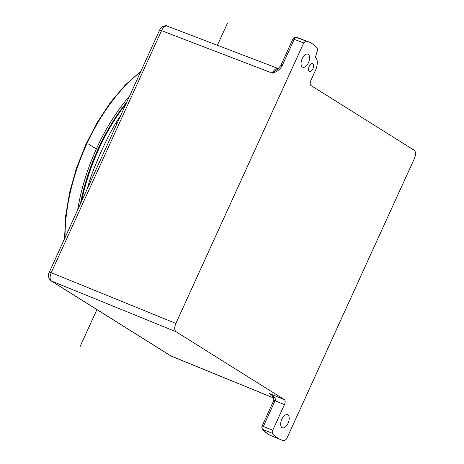 <?xml version="1.0" encoding="UTF-8"?>
<svg xmlns="http://www.w3.org/2000/svg" width="464" height="464" viewBox="0 0 464 464"><rect width="100%" height="100%" fill="white"/><g stroke="black" fill="none" stroke-linecap="round" stroke-linejoin="round"><path stroke-width="0.7" d="M272.762 430.261L263.361 426.457A2.807 1.491 -68 0 0 263.245 429.6A2.807 2.297 140.8 0 1 262.462 429.032C265.019 432.164 268.047 434.461 271.556 435.905A70.11 36.615 -68.4 0 1 268.586 434.379A70.11 36.615 -68.4 0 1 263.245 429.6L272.641 433.405L272.762 430.261L284.455 404.602C285.43 402.189 285.383 400.525 284.31 399.597L176.117 331.766C174.325 330.229 174.249 327.451 175.873 323.425L303.717 42.908L305.892 41.047L296.421 37.398A2.807 2.39 -77.2 0 0 296.142 37.317A2.807 2.807 0 0 0 292.964 38.889L303.717 42.908M280.836 65.505L282.112 65.871C279.763 69.757 276.498 72.175 272.327 73.126L277.779 68.968L280.836 65.505L292.964 38.889M50.999 280.801A4.211 3.579 -57.9 0 0 51.469 281.039L171.001 355.981A4.211 3.579 122.1 0 1 170.532 355.743L50.999 280.801C47.189 277.333 48.534 274.004 49.306 272.148A4.211 0.348 -155.5 0 1 51.226 272.699L161.53 30.659L272.327 73.126C274.294 69.38 276.306 67.918 278.377 68.73M49.306 272.148L159.61 30.108C160.37 28.519 161.263 27.411 162.296 26.779C164.877 25.636 166.524 25.41 167.237 26.094L278.446 68.631M282.112 65.871L294.24 39.26A2.807 1.485 -68.9 0 1 296.421 37.398A70.11 36.615 -68.4 0 1 299.06 38.205L308.583 41.864A70.215 36.668 111.6 0 1 311.918 43.535A70.215 36.668 111.6 0 1 317.231 48.273L317.364 50.767L315.404 57.182A11.258 5.881 111.6 0 1 315.479 70.325L310.834 80.516C309.859 82.928 309.906 84.593 310.979 85.521L414.143 150.197C415.93 151.734 416.011 154.512 414.387 158.537L286.595 438.938L284.438 440.8A70.215 36.668 111.6 0 1 280.998 439.762A70.215 36.668 111.6 0 1 272.641 433.405M308.583 41.864A70.215 36.668 111.6 0 0 305.892 41.047M312.817 63.765A4.211 2.198 -68.4 0 1 313.043 68.585A4.211 2.198 -68.4 0 1 309.523 71.502A4.211 2.198 -68.4 0 1 309.337 71.41A4.211 2.198 -68.4 0 1 309.105 66.59A4.211 2.198 -68.4 0 1 312.626 63.672A4.211 2.198 -68.4 0 1 312.817 63.765M282.037 427.628A7.024 3.666 -68.4 0 1 281.66 419.601A7.024 3.666 -68.4 0 1 287.523 414.735A7.024 3.666 -68.4 0 1 287.842 414.891A7.024 3.666 -68.4 0 1 288.219 422.924A7.024 3.666 -68.4 0 1 282.356 427.791A7.024 3.666 -68.4 0 1 282.037 427.628M302.418 67.071A7.024 3.666 -68.4 0 1 302.041 59.038A7.024 3.666 -68.4 0 1 307.905 54.172A7.024 3.666 -68.4 0 1 308.224 54.334A7.024 3.666 -68.4 0 1 308.601 62.367A7.024 3.666 -68.4 0 1 302.731 67.228A7.024 3.666 -68.4 0 1 302.418 67.071M270.373 394.081L269.451 393.553C274.7 397.103 276.567 399.516 275.065 400.78L273.806 400.397M91.217 180.194A7.024 0.835 -162.6 0 0 89.958 179.638C96.901 159.773 105.479 140.957 115.693 123.18A7.024 1.955 31.8 0 0 117.015 123.575M81.484 201.55A132.901 69.403 -68.4 0 1 126.08 103.681M126.8 102.109A129.676 67.721 111.6 0 0 80.4 203.916M129.56 96.054A132.704 69.304 111.6 0 0 77.645 209.972M96.338 148.973L88.375 143.979M80.011 346.718L96.93 309.592M217.372 45.31L227.447 23.2M159.61 30.108A4.211 0.348 24.5 0 1 161.53 30.659C163.461 26.9 165.48 25.439 167.579 26.262M170.532 355.743L273.795 398.037M175.873 323.425L51.226 272.699C49.636 276.677 49.718 279.456 51.469 281.039L176.117 331.766M271.156 394.626L269.451 393.553L284.31 399.597M284.455 404.602L275.065 400.768L263.361 426.457L262.079 426.091L273.783 400.415M275.077 400.745C273.83 400.27 273.516 400.235 274.137 400.641M89.958 179.638A133.133 69.525 111.6 0 0 87.267 188.86M120.727 115.432A133.133 69.525 111.6 0 0 115.693 123.18M65.07 237.562A132.704 69.304 -68.4 0 1 140.493 72.059M273.806 398.071L171.291 356.132M270.315 394.04C271.26 395.084 270.924 393.402 273.725 397.851L273.801 400.374M262.079 426.091A2.807 2.807 0 0 0 262.462 429.032M271.556 435.905L280.998 439.762M299.06 38.205L296.142 37.317M64.548 238.711L65.61 216.166L69.629 192.351L76.456 168.148L85.84 144.443L97.428 122.119L110.797 101.993L125.46 84.819L140.876 71.212"/></g></svg>
